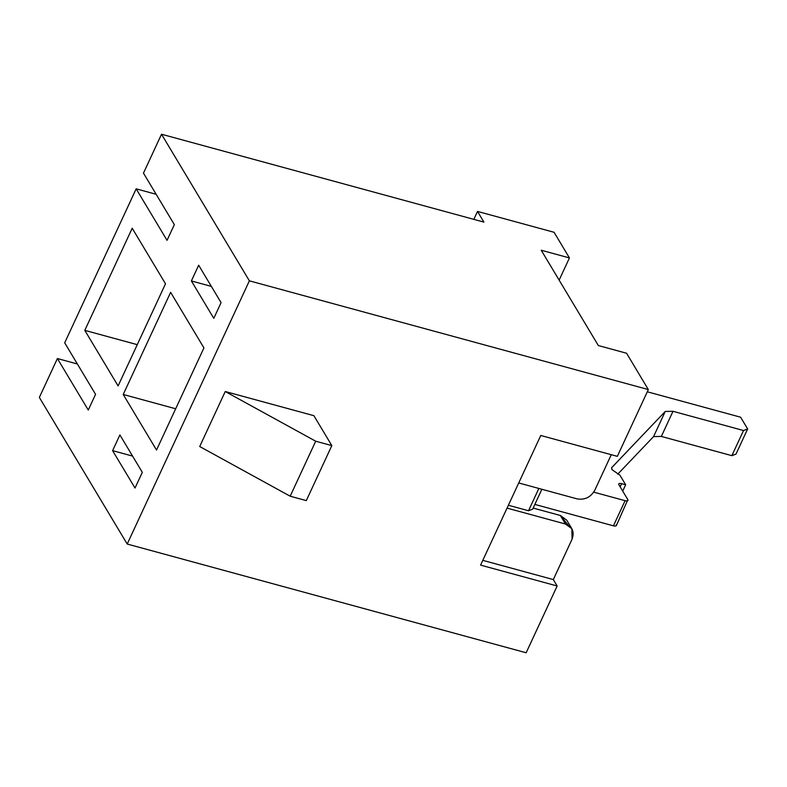 <?xml version="1.0" encoding="UTF-8"?>
<svg xmlns="http://www.w3.org/2000/svg" width="787" height="787" viewBox="0 0 787 787"><rect width="100%" height="100%" fill="white"/><g stroke="black" fill="none" stroke-linecap="round" stroke-linejoin="round"><path stroke-width="1.18" d="M611.755 467.557L611.843 469.534L611.755 467.557L665.261 411.434L673.003 411.306L743.528 430.528L747.65 428.964L740.606 417.208L647.308 391.788L740.606 417.208L747.65 428.964L735.983 454.109L731.861 455.663L661.336 436.441L731.861 455.663L743.528 430.528L673.003 411.306L661.336 436.441L653.594 436.578L617.746 474.168L653.594 436.578L665.261 411.434L611.548 467.852M618.877 484.694L627.849 499.656L618.877 484.694C618.366 483.474 619.28 483.129 621.632 483.661L620.156 486.828L621.632 483.661L625.655 484.753L622.714 491.098L625.655 484.753L621.632 483.661C619.28 483.129 618.366 483.474 618.877 484.694L618.73 483.857M627.849 499.656C628.36 500.876 627.446 501.221 625.094 500.689L613.427 525.834C615.778 526.365 616.693 526.011 616.172 524.801C616.693 526.011 615.778 526.365 613.427 525.834L534.845 504.418L613.427 525.834L625.094 500.689L593.742 492.15L625.094 500.689C627.446 501.221 628.36 500.876 627.849 499.656L616.319 525.637M541.879 489.278L532.642 509.179L528.52 510.743L538.859 488.452L528.52 510.743L508.382 505.254L528.52 510.743L532.642 509.179L541.879 489.278M611.843 469.534L619.89 475.141L625.655 484.753L619.89 475.141L611.843 469.534M747.65 428.964L743.528 430.528L731.861 455.663L735.983 454.109L747.65 428.964M673.003 411.306L665.261 411.434L653.594 436.578L661.336 436.441L673.003 411.306M611.283 454.699L594.706 490.399L611.283 454.699M626.56 353.235L648.331 389.565L617.333 456.352L648.331 389.565L249.381 280.831L127.209 544.033L526.159 652.767L557.157 585.981L480.591 565.115L540.767 435.486L617.333 456.352L540.767 435.486L480.591 565.115L557.157 585.981L526.159 652.767L127.209 544.033L249.381 280.831L161.522 134.233L483.907 222.101L161.522 134.233L143.47 173.13L161.522 134.233L249.381 280.831L648.331 389.565L626.56 353.235L598.346 345.552L626.56 353.235M569.434 257.929L559.134 280.123L569.434 257.929L541.23 250.236L569.434 257.929L554.068 232.283L569.434 257.929M199.711 446.524L225.239 391.523L313.895 415.684L331.829 445.609L315.705 441.212L225.239 391.523L199.711 446.524L290.177 496.203L315.705 441.212L290.177 496.203L306.3 500.601L331.829 445.609L306.3 500.601L290.177 496.203L199.711 446.524M571.854 528.716L566.738 520.168L560.354 515.485L533.153 508.068L560.354 515.485L565.479 524.034L571.854 528.716L572.1 539.115L553.32 579.576L557.157 585.981L553.32 579.576L482.805 560.354L553.32 579.576L572.1 539.115C574.628 531.796 572.424 526.769 565.479 524.034L507.054 508.107L565.479 524.034L560.354 515.485L568.155 525.126M77.372 363.988L57.402 358.538L88.272 410.047L57.402 358.538L77.372 363.988M132.58 456.086L112.6 450.646L135.02 488.038L112.6 450.646L119.899 434.936L142.309 472.328L119.899 434.936L112.6 450.646L132.58 456.086M95.561 394.326L64.691 342.827L136.171 188.841L167.041 240.34L136.171 188.841L156.151 194.281L136.171 188.841L64.691 342.827L95.561 394.326L88.272 410.047L95.561 394.326M221.078 302.631L198.668 265.229L221.078 302.631L213.789 318.342L191.379 280.939L213.789 318.342L221.078 302.631M174.34 224.629L143.47 173.13L174.34 224.629L167.041 240.34L174.34 224.629M211.349 286.389L191.379 280.939L198.668 265.229L191.379 280.939L211.349 286.389M39.35 397.435L57.402 358.538L39.35 397.435L127.209 544.033L39.35 397.435M123.225 394.474L170.631 292.341L203.931 347.903L156.524 450.036L123.225 394.474L175.678 408.768L123.225 394.474L156.524 450.036L203.931 347.903L170.631 292.341L123.225 394.474M118.099 385.925L84.799 330.363L132.206 228.23L165.506 283.792L118.099 385.925L165.506 283.792L132.206 228.23L84.799 330.363L118.099 385.925M142.309 472.328L135.02 488.038L142.309 472.328M598.346 345.552L541.23 250.236L598.346 345.552M554.068 232.283L477.502 211.418L483.907 222.101L477.502 211.418L473.823 219.357L477.502 211.418L554.068 232.283M313.895 415.684L225.239 391.523L315.705 441.212L331.829 445.609L313.895 415.684M518.722 482.962L577.146 498.889C584.79 500.129 590.644 497.295 594.706 490.399C590.644 497.295 584.79 500.129 577.146 498.889L518.722 482.962M137.253 344.657L84.799 330.363L137.253 344.657"/></g></svg>
